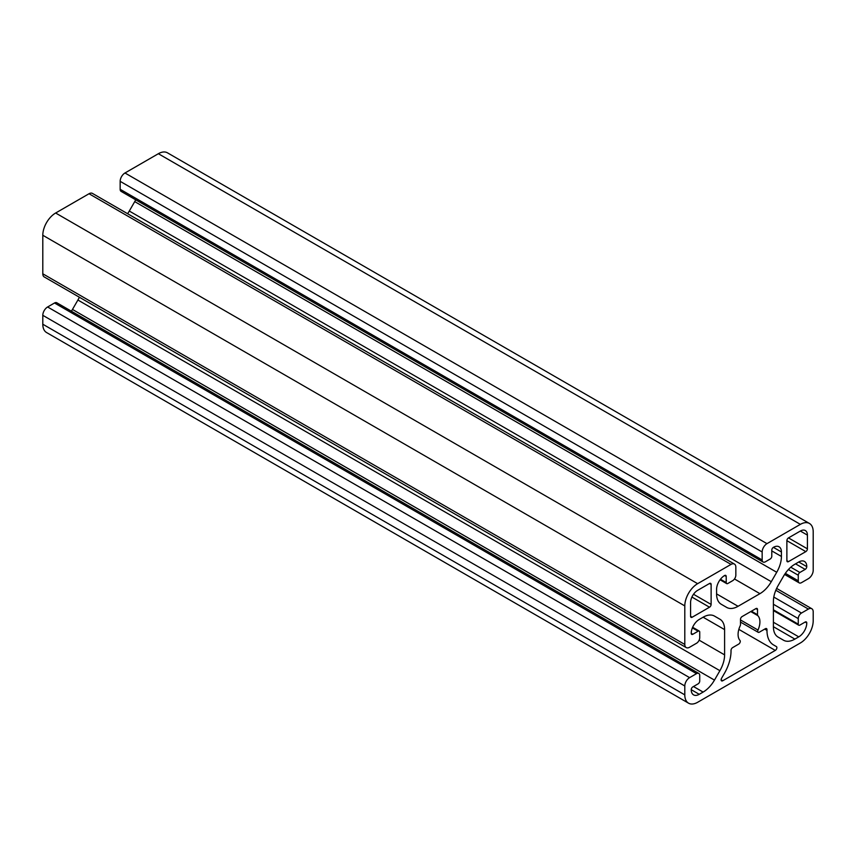 <?xml version="1.0" encoding="UTF-8"?>
<svg xmlns="http://www.w3.org/2000/svg" width="856" height="856" viewBox="0 0 856 856"><rect width="100%" height="100%" fill="white"/><g stroke="black" fill="none" stroke-linecap="round" stroke-linejoin="round"><path stroke-width="1.28" d="M776.627 588.425L811.788 608.723A6.805 3.927 120 0 1 813.2 611.847L813.2 620.739A18.158 10.486 -60 0 1 800.36 642.984L697.64 702.284A18.158 10.486 -60 0 1 688.556 703.183A18.158 10.486 -60 0 1 684.8 694.869L42.8 324.221A18.158 10.486 120 0 0 46.556 332.535L688.556 703.183M684.8 694.869L684.8 685.977A6.805 3.927 120 0 1 689.615 677.642L696.517 673.651A4.537 2.622 -60 0 1 698.785 673.426L56.785 302.767A4.537 2.622 120 0 0 54.517 302.992L47.615 306.983A6.805 3.927 120 0 0 42.8 315.318L42.8 324.221M79.373 297.225A22.695 13.107 -60 0 1 77.907 300.028L72.471 309.444A22.695 13.107 -60 0 1 71.39 311.199M720.057 579.78L726.68 583.599A2.268 1.305 -60 0 0 727.814 583.492L732.629 580.71A4.537 2.622 -60 0 0 735.839 575.146L735.839 567.186A6.805 3.927 120 0 0 734.427 564.061L92.427 193.403A6.805 3.927 120 0 0 89.024 193.745L55.64 213.016A18.158 10.486 120 0 0 42.8 235.261L42.8 273.802A6.805 3.927 120 0 0 44.212 276.927L686.212 647.575A6.805 3.927 120 0 0 689.615 647.243L696.517 643.263A4.537 2.622 -60 0 0 699.727 637.699L699.727 632.135A2.268 1.305 -60 0 0 699.256 631.097A2.268 1.305 -60 0 0 698.122 631.214L692.376 627.897M135.708 199.812A22.695 13.107 -60 0 1 134.724 201.62L129.288 211.036A22.695 13.107 -60 0 1 127.598 213.711M120.161 189.294A4.537 2.622 120 0 0 121.103 191.38L763.103 562.028A4.537 2.622 -60 0 1 762.161 559.952L762.161 551.981L120.161 181.333L120.161 189.294L762.161 559.952M784.61 574.451L799.215 582.883A4.537 2.622 -60 0 0 801.484 582.658L808.385 578.667A6.805 3.927 120 0 0 813.2 570.331L813.2 531.779A18.158 10.486 120 0 0 809.444 523.465L167.444 152.817A18.158 10.486 120 0 0 158.36 153.716L124.976 172.987A6.805 3.927 120 0 0 120.161 181.333M709.517 583.492A2.268 1.305 -60 0 1 710.651 583.375A2.268 1.305 -60 0 1 711.122 584.413L711.122 604.432A2.268 1.305 -60 0 1 709.517 607.214L692.183 617.219A2.268 1.305 -60 0 1 691.049 617.337A2.268 1.305 -60 0 1 690.578 616.288L690.578 602.581A9.983 5.767 -60 0 1 697.64 590.351L709.517 583.492L711.122 584.413M800.36 531.041A9.983 5.767 -60 0 1 805.357 530.549A9.983 5.767 -60 0 1 807.422 535.118L807.422 548.835A2.268 1.305 -60 0 1 805.817 551.617L788.483 561.622A2.268 1.305 -60 0 1 787.349 561.729A2.268 1.305 -60 0 1 786.878 560.691L786.878 540.682A2.268 1.305 -60 0 1 788.483 537.9L800.36 531.041L807.422 535.118M755.902 608.605A2.268 1.305 -60 0 1 757.036 608.488A2.268 1.305 -60 0 1 757.507 609.525L755.902 608.605L742.098 616.566A2.268 1.305 -60 0 0 740.494 619.348L740.494 624.538A2.268 1.305 -60 0 1 740.183 625.811A15.429 8.913 -60 0 0 739.991 640.47A2.268 1.305 -60 0 1 740.087 642.321A2.268 1.305 -60 0 1 738.664 644.129L732.629 647.618A2.268 1.305 -60 0 0 731.024 650.389L731.024 651.159A31.779 18.351 120 0 1 724.443 673.308L721.587 678.252A2.268 1.305 -60 0 0 721.587 680.873A2.268 1.305 -60 0 0 722.721 680.766L721.116 679.835M757.507 609.525L757.507 614.715L751.408 611.195M750.765 611.569L757.817 615.635A2.268 1.305 -60 0 1 757.507 614.715M757.817 615.635A15.429 8.913 -60 0 1 758.009 630.059L740.494 619.947M765.371 628.711L766.976 629.642A2.268 1.305 -60 0 0 766.505 628.593A2.268 1.305 -60 0 0 765.371 628.711L759.336 632.199A2.268 1.305 -60 0 1 758.202 632.306A2.268 1.305 -60 0 1 758.009 630.059M766.976 629.642L766.976 630.401A31.779 18.351 120 0 0 773.557 644.953L776.413 646.601A2.268 1.305 -60 0 1 776.756 648.42A2.268 1.305 -60 0 1 775.279 650.421L722.721 680.766M809.444 523.465A18.158 10.486 120 0 0 800.36 524.364L766.976 543.646A6.805 3.927 120 0 0 762.161 551.981M773.396 547.348A11.353 6.548 -60 0 1 779.067 546.791A11.353 6.548 -60 0 1 781.421 551.981L773.396 547.348A2.268 1.305 -60 0 0 771.791 550.13L771.791 556.25A2.268 1.305 -60 0 1 770.186 559.022L765.371 561.803A4.537 2.622 -60 0 1 763.103 562.028M771.791 550.9L781.421 556.464L781.421 551.981M781.421 556.464A22.695 13.107 -60 0 1 776.724 572.279L771.288 581.684A22.695 13.107 -60 0 1 759.935 593.668L738.065 606.294A22.695 13.107 -60 0 1 726.712 607.428L721.276 604.283A22.695 13.107 -60 0 1 716.579 593.893L738.065 606.294M724.604 575.521A2.268 1.305 -60 0 1 725.738 575.403A2.268 1.305 -60 0 1 726.209 576.452L724.604 575.521A11.353 6.548 -60 0 0 716.579 589.42L716.579 593.893M726.68 583.599A2.268 1.305 -60 0 1 726.209 582.562L726.209 576.452M734.427 564.061A6.805 3.927 120 0 0 731.024 564.404L697.64 583.674A18.158 10.486 120 0 0 684.8 605.909L684.8 644.461A6.805 3.927 120 0 0 686.212 647.575M692.825 634.275A2.268 1.305 -60 0 1 691.691 634.382A2.268 1.305 -60 0 1 691.22 633.344L692.825 634.275L698.122 631.214M691.22 633.344A11.353 6.548 -60 0 1 699.245 619.444L703.118 617.208A22.695 13.107 -60 0 1 714.471 616.085L719.907 619.22A22.695 13.107 -60 0 1 724.604 629.609L724.604 654.872A22.695 13.107 -60 0 1 719.907 670.687L714.471 680.103A22.695 13.107 -60 0 1 703.118 692.076L693.488 686.523M699.245 694.312A11.353 6.548 -60 0 1 693.574 694.879A11.353 6.548 -60 0 1 691.22 689.679L699.245 694.312L703.118 692.076M691.22 689.679A2.268 1.305 -60 0 1 692.825 686.908L698.122 683.848A2.268 1.305 -60 0 0 699.727 681.066L699.727 675.502A4.537 2.622 -60 0 0 698.785 673.426M811.788 608.723A6.805 3.927 120 0 0 808.385 609.065L801.484 613.046A4.537 2.622 -60 0 0 798.274 618.61L798.274 624.174A2.268 1.305 -60 0 0 798.744 625.212A2.268 1.305 -60 0 0 799.879 625.094L805.175 622.034A2.268 1.305 -60 0 1 806.309 621.927A2.268 1.305 -60 0 1 806.78 622.965A11.353 6.548 -60 0 1 798.755 636.864L773.396 622.226M794.882 639.1A22.695 13.107 -60 0 1 783.529 640.224L778.093 637.089A22.695 13.107 -60 0 1 773.396 626.699L794.882 639.1L798.755 636.864M773.396 626.699L773.396 601.436A22.695 13.107 -60 0 1 778.093 585.622L783.529 576.206A22.695 13.107 -60 0 1 794.882 564.232L798.755 561.996A11.353 6.548 -60 0 1 804.426 561.429A11.353 6.548 -60 0 1 806.78 566.629A2.268 1.305 -60 0 1 805.175 569.4L795.545 563.847M799.215 582.883A4.537 2.622 -60 0 1 798.274 580.807L798.274 575.243A2.268 1.305 -60 0 1 799.879 572.461L805.175 569.4M776.413 646.601L773.557 644.953M714.439 616.063L719.907 619.22M711.122 604.432L693.51 594.267M691.905 597.049L709.517 607.214M692.183 617.219L690.578 616.288M807.422 548.835L788.483 537.9M786.878 540.682L805.817 551.617M788.483 561.622L786.878 560.691M738.846 629.385L775.279 650.421M766.976 630.401L764.708 629.096M158.36 153.716L800.36 524.364M806.78 566.629L798.755 561.996M805.175 622.034L806.78 622.965M773.803 597.071L801.484 613.046M808.385 609.065L775.814 590.265M684.8 685.977L42.8 315.318M689.615 677.642L47.615 306.983M696.517 673.651L54.517 302.992M72.471 309.444L714.471 680.103M719.907 670.687L77.907 300.028M699.138 640.17L724.604 654.872M724.604 629.609L703.118 617.208M684.8 644.461L42.8 273.802M684.8 605.909L42.8 235.261M697.64 583.674L55.64 213.016M731.024 564.404L89.024 193.745M759.935 593.668L734.48 578.966M129.288 211.036L771.288 581.684M776.724 572.279L134.724 201.62M766.976 543.646L124.976 172.987M798.274 580.807L785.359 573.349M773.396 604.25L798.274 618.61M798.274 575.243L788.408 569.54M790.784 567.207L799.879 572.461M773.396 609.804L798.274 624.174M720.463 579.245L726.209 582.562M740.494 622.087L758.202 632.306M773.396 610.574L798.744 625.212M692.632 627.277L699.256 631.097"/></g></svg>
